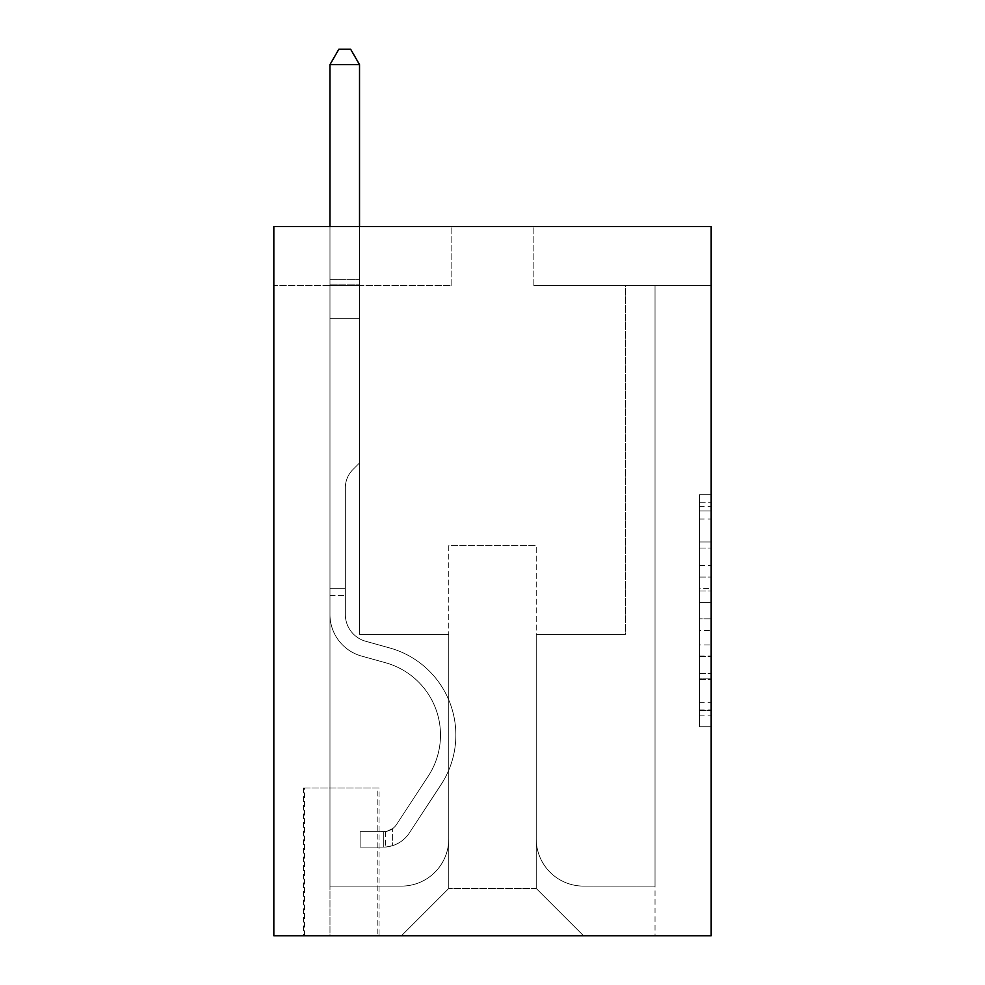 <?xml version="1.0" encoding="UTF-8"?>
<svg xmlns="http://www.w3.org/2000/svg" width="985" height="985" viewBox="0 0 985 985"><rect width="100%" height="100%" fill="white"/><g stroke="black" fill="none" stroke-linecap="round" stroke-linejoin="round"><path stroke-width="0.74" stroke-dasharray="4.92 3.69" d="M699.35 565.452L699.35 602.574L711.17 602.574L711.17 715.122L711.17 506.278L711.17 602.574L699.35 602.574L699.35 502.806L699.35 726.721L699.35 494.679L699.35 710.48L711.17 710.48L699.35 710.48L711.17 710.48L699.35 710.48L699.35 673.346L699.35 726.721L711.17 726.721L711.17 494.679L711.17 709.902L711.17 618.826L699.35 618.826L711.17 618.826L711.17 673.346L711.17 510.919L699.35 510.919L711.17 510.919L711.17 726.721L711.17 506.278L711.17 726.721L699.35 726.721L699.35 494.679L711.17 494.679L711.17 506.278L711.17 494.679L711.17 506.278L711.17 494.679L711.17 502.806L711.17 494.679L699.35 494.679L699.35 510.919L711.17 510.919L699.35 510.919L699.35 565.452L711.17 565.452M379.028 788L303.38 788L379.028 788L379.028 935.75L303.38 935.75L379.028 935.75M303.38 788L303.38 935.75M711.17 588.661L711.17 577.05L711.17 588.661L699.35 588.661L699.35 541.959L699.35 679.441L699.35 644.929L711.17 644.929L699.35 644.929L699.35 726.721L711.17 726.721L699.35 726.721L711.17 726.721L699.35 726.721L699.35 494.679L711.17 494.679L699.35 494.679L711.17 494.679L699.35 494.679L699.35 588.661L711.17 588.661M711.17 226.55L711.17 935.75L273.83 935.75L273.83 226.55L451.13 226.55L273.83 226.55L273.83 285.65L451.13 285.65L273.83 285.65L273.83 226.55L711.17 226.55L533.87 226.55L711.17 226.55L711.17 285.65L711.17 226.55M711.17 285.65L533.87 285.65L711.17 285.65M625.475 285.65L655.025 285.65L625.475 285.65L655.025 285.65L625.475 285.65L655.025 285.65L625.475 285.65L655.025 285.65L625.475 285.65L655.025 285.65L625.475 285.65L655.025 285.65L625.475 285.65L655.025 285.65L625.475 285.65L655.025 285.65L625.475 285.65L655.025 285.65L625.475 285.65L655.025 285.65L625.475 285.65L655.025 285.65L625.475 285.65L655.025 285.65L625.475 285.65L655.025 285.65L625.475 285.65L655.025 285.65L625.475 285.65L655.025 285.65L625.475 285.65L655.025 285.65L625.475 285.65L625.475 634.34L536.234 634.34L536.234 888.47L448.766 888.47L536.234 888.47L583.514 935.75L655.025 935.75L655.025 285.65L655.025 935.75L401.486 935.75L583.514 935.75L536.234 888.47L583.514 935.75L536.234 888.47L536.234 545.69L536.234 838.826A47.28 47.28 0 0 0 583.514 886.106L655.025 886.106L655.025 285.65L655.025 886.106L655.025 285.65L655.025 886.106L655.025 285.65L655.025 886.106L655.025 285.65L655.025 886.106L655.025 285.65L655.025 886.106L655.025 285.65L655.025 886.106L655.025 285.65L655.025 886.106L655.025 285.65L655.025 886.106L655.025 285.65L655.025 886.106L655.025 285.65L655.025 886.106L655.025 285.65L655.025 886.106L655.025 285.65L655.025 886.106L655.025 285.65L655.025 886.106L655.025 285.65L655.025 886.106L583.514 886.106A47.28 47.28 0 0 1 536.234 838.826A47.28 47.28 0 0 0 583.514 886.106A47.28 47.28 0 0 1 536.234 838.826A47.28 47.28 0 0 0 583.514 886.106A47.28 47.28 0 0 1 536.234 838.826A47.28 47.28 0 0 0 583.514 886.106A47.28 47.28 0 0 1 536.234 838.826A47.28 47.28 0 0 0 583.514 886.106A47.28 47.28 0 0 1 536.234 838.826A47.28 47.28 0 0 0 583.514 886.106A47.28 47.28 0 0 1 536.234 838.826A47.28 47.28 0 0 0 583.514 886.106A47.28 47.28 0 0 1 536.234 838.826A47.28 47.28 0 0 0 583.514 886.106A47.28 47.28 0 0 1 536.234 838.826A47.28 47.28 0 0 0 583.514 886.106A47.28 47.28 0 0 1 536.234 838.826A47.28 47.28 0 0 0 583.514 886.106A47.28 47.28 0 0 1 536.234 838.826A47.28 47.28 0 0 0 583.514 886.106A47.28 47.28 0 0 1 536.234 838.826A47.28 47.28 0 0 0 583.514 886.106A47.28 47.28 0 0 1 536.234 838.826A47.28 47.28 0 0 0 583.514 886.106A47.28 47.28 0 0 1 536.234 838.826A47.28 47.28 0 0 0 583.514 886.106A47.28 47.28 0 0 1 536.234 838.826A47.28 47.28 0 0 0 583.514 886.106A47.28 47.28 0 0 1 536.234 838.826L536.234 634.34L536.234 838.826L536.234 634.34L536.234 838.826L536.234 634.34L536.234 838.826L536.234 634.34L536.234 838.826L536.234 634.34L536.234 838.826L536.234 634.34L536.234 838.826L536.234 634.34L536.234 838.826L536.234 634.34L536.234 838.826L536.234 634.34L536.234 838.826L536.234 634.34L536.234 838.826L536.234 634.34L536.234 838.826L536.234 634.34L536.234 838.826L536.234 634.34L536.234 838.826L536.234 634.34L536.234 838.826L536.234 634.34L625.475 634.34L536.234 634.34L625.475 634.34L536.234 634.34L625.475 634.34L536.234 634.34L625.475 634.34L536.234 634.34L625.475 634.34L536.234 634.34L625.475 634.34L536.234 634.34L625.475 634.34L536.234 634.34L625.475 634.34L536.234 634.34L625.475 634.34L536.234 634.34L625.475 634.34L536.234 634.34L625.475 634.34L536.234 634.34L625.475 634.34L536.234 634.34L625.475 634.34L536.234 634.34L625.475 634.34L536.234 634.34L625.475 634.34L536.234 634.34L625.475 634.34L625.475 285.65M329.975 285.65L359.525 285.65L329.975 285.65L359.525 285.65L329.975 285.65L359.525 285.65L329.975 285.65L359.525 285.65L329.975 285.65L359.525 285.65L329.975 285.65L359.525 285.65L329.975 285.65L359.525 285.65L329.975 285.65L359.525 285.65L329.975 285.65L359.525 285.65L329.975 285.65L359.525 285.65L329.975 285.65L359.525 285.65L329.975 285.65L359.525 285.65L329.975 285.65L359.525 285.65L329.975 285.65L359.525 285.65L329.975 285.65L359.525 285.65L329.975 285.65L359.525 285.65L329.975 285.65L329.975 935.75L401.486 935.75L448.766 888.47L448.766 634.34L359.525 634.34L359.525 285.65L359.525 634.34L359.525 285.65L359.525 634.34L359.525 285.65L359.525 634.34L359.525 285.65L359.525 634.34L359.525 285.65L359.525 634.34L359.525 285.65L359.525 634.34L359.525 285.65L359.525 634.34L359.525 285.65L359.525 634.34L359.525 285.65L359.525 634.34L359.525 285.65L359.525 634.34L359.525 285.65L359.525 634.34L359.525 285.65L359.525 634.34L359.525 285.65L359.525 634.34L359.525 285.65L359.525 634.34L359.525 285.65L359.525 634.34L359.525 285.65L359.525 634.34L448.766 634.34L359.525 634.34L448.766 634.34L359.525 634.34L448.766 634.34L359.525 634.34L448.766 634.34L359.525 634.34L448.766 634.34L359.525 634.34L448.766 634.34L359.525 634.34L448.766 634.34L359.525 634.34L448.766 634.34L359.525 634.34L448.766 634.34L359.525 634.34L448.766 634.34L359.525 634.34L448.766 634.34L359.525 634.34L448.766 634.34L359.525 634.34L448.766 634.34L359.525 634.34L448.766 634.34L359.525 634.34L448.766 634.34L359.525 634.34L448.766 634.34L448.766 888.47L401.486 935.75L448.766 888.47L401.486 935.75L329.975 935.75L329.975 285.65L329.975 886.106L401.486 886.106A47.28 47.28 0 0 0 448.766 838.826L448.766 634.34L448.766 838.826A47.28 47.28 0 0 1 401.486 886.106A47.28 47.28 0 0 0 448.766 838.826A47.28 47.28 0 0 1 401.486 886.106A47.28 47.28 0 0 0 448.766 838.826A47.28 47.28 0 0 1 401.486 886.106A47.28 47.28 0 0 0 448.766 838.826A47.28 47.28 0 0 1 401.486 886.106A47.28 47.28 0 0 0 448.766 838.826A47.28 47.28 0 0 1 401.486 886.106A47.28 47.28 0 0 0 448.766 838.826A47.28 47.28 0 0 1 401.486 886.106A47.28 47.28 0 0 0 448.766 838.826A47.28 47.28 0 0 1 401.486 886.106A47.28 47.28 0 0 0 448.766 838.826A47.28 47.28 0 0 1 401.486 886.106A47.28 47.28 0 0 0 448.766 838.826A47.28 47.28 0 0 1 401.486 886.106A47.28 47.28 0 0 0 448.766 838.826A47.28 47.28 0 0 1 401.486 886.106A47.28 47.28 0 0 0 448.766 838.826A47.28 47.28 0 0 1 401.486 886.106A47.28 47.28 0 0 0 448.766 838.826A47.28 47.28 0 0 1 401.486 886.106A47.28 47.28 0 0 0 448.766 838.826A47.28 47.28 0 0 1 401.486 886.106A47.28 47.28 0 0 0 448.766 838.826A47.28 47.28 0 0 1 401.486 886.106A47.28 47.28 0 0 0 448.766 838.826A47.28 47.28 0 0 1 401.486 886.106L329.975 886.106L401.486 886.106L329.975 886.106L401.486 886.106L329.975 886.106L401.486 886.106L329.975 886.106L401.486 886.106L329.975 886.106L401.486 886.106L329.975 886.106L401.486 886.106L329.975 886.106L401.486 886.106L329.975 886.106L401.486 886.106L329.975 886.106L401.486 886.106L329.975 886.106L401.486 886.106L329.975 886.106L401.486 886.106L329.975 886.106L401.486 886.106L329.975 886.106L401.486 886.106L329.975 886.106L401.486 886.106L329.975 886.106L329.975 285.65M304.562 935.75L377.846 935.75L304.562 935.75L304.562 788L377.846 788L377.846 935.75L377.846 788L304.562 788L304.562 935.75M448.766 545.69L448.766 888.47L448.766 545.69L536.234 545.69L448.766 545.69M533.87 285.65L533.87 226.55L533.87 285.65M451.13 285.65L451.13 226.55L451.13 285.65M699.35 602.574L711.17 602.574L699.35 602.574M699.35 502.806L699.35 494.679L699.35 502.806L711.17 502.806L699.35 502.806M699.35 678.862L699.35 630.425L699.35 678.862L711.17 678.862L699.35 678.862M699.35 630.425L699.35 618.826L711.17 618.826L699.35 618.826L699.35 630.425L711.17 630.425L699.35 630.425M699.35 541.959L699.35 510.919L699.35 541.959L711.17 541.959L699.35 541.959M699.35 494.679L711.17 494.679L699.35 494.679L699.35 506.278L699.35 494.679L711.17 494.679M699.35 726.721L711.17 726.721L699.35 726.721L699.35 715.122L699.35 726.721M329.975 595.334L329.975 64.616L329.975 318.746L329.975 64.616L359.525 64.616L359.525 279.74L359.525 64.616L329.975 64.616L338.84 49.25L350.66 49.25L338.84 49.25L329.975 64.616L329.975 318.746L329.975 64.616L359.525 64.616L350.66 49.25L359.525 64.616L359.525 318.746L329.975 318.746L329.975 64.616L338.84 49.25L350.66 49.25L338.84 49.25L329.975 64.616L329.975 318.746L329.975 64.616L359.525 64.616L329.975 64.616L338.84 49.25L350.66 49.25L359.525 64.616L350.66 49.25L338.84 49.25L329.975 64.616L329.975 318.746L329.975 64.616L359.525 64.616L359.525 279.74L359.525 64.616L329.975 64.616L338.84 49.25L350.66 49.25L359.525 64.616L350.66 49.25L338.84 49.25L329.975 64.616L329.975 318.746L329.975 64.616L359.525 64.616L359.525 284.148L359.525 64.616L329.975 64.616L338.84 49.25L350.66 49.25L359.525 64.616L350.66 49.25L338.84 49.25L329.975 64.616L329.975 318.746L329.975 64.616L359.525 64.616L359.525 462.95L352.864 469.611A25.684 25.684 0 0 0 345.341 487.772A25.684 25.684 0 0 1 352.864 469.611L359.525 462.95L359.525 318.746L329.975 318.746L329.975 64.616L338.84 49.25L350.66 49.25L359.525 64.616L329.975 64.616L329.975 318.746L329.975 64.616L359.525 64.616L350.66 49.25L338.84 49.25L329.975 64.616L338.84 49.25L350.66 49.25L359.525 64.616L359.525 279.74L359.525 64.616L329.975 64.616L329.975 614.492A43.143 43.143 0 0 0 361.532 656.059A43.143 43.143 0 0 1 329.975 614.492L329.975 318.746L359.525 318.746L359.525 279.74L359.525 462.95L352.864 469.611A25.684 25.684 -35.5 0 0 345.341 487.772A25.684 25.684 144.5 0 1 352.864 469.611L359.525 462.95L359.525 318.746L329.975 318.746L329.975 614.492A43.143 43.143 -35.5 0 0 361.532 656.059A43.143 43.143 0 0 1 329.975 614.492L329.975 318.746L359.525 318.746L359.525 64.616L350.66 49.25L338.84 49.25L329.975 64.616L359.525 64.616L359.525 462.95L352.864 469.611A25.684 25.684 -35.5 0 0 345.341 487.772A25.684 25.684 144.5 0 1 352.864 469.611L359.525 462.95L359.525 318.746L329.975 318.746L329.975 614.492A43.143 43.143 -35.5 0 0 361.532 656.059A43.143 43.143 0 0 1 329.975 614.492L329.975 318.746L359.525 318.746L359.525 64.616L329.975 64.616L338.84 49.25L350.66 49.25L359.525 64.616L350.66 49.25L338.84 49.25L329.975 64.616L329.975 279.74L329.975 64.616L359.525 64.616L359.525 462.95L352.864 469.611A25.684 25.684 -35.5 0 0 345.341 487.772A25.684 25.684 144.5 0 1 352.864 469.611L359.525 462.95L359.525 318.746L329.975 318.746L329.975 614.492A43.143 43.143 -35.5 0 0 361.532 656.059L385.591 662.757L361.532 656.059A43.143 43.143 144.5 0 1 329.975 614.492L329.975 318.746L359.525 318.746L359.525 64.616L329.975 64.616L338.84 49.25L350.66 49.25L359.525 64.616L350.66 49.25L338.84 49.25L329.975 64.616L329.975 284.148L329.975 64.616L359.525 64.616L359.525 462.95L352.864 469.611A25.684 25.684 -35.5 0 0 345.341 487.772A25.684 25.684 144.5 0 1 352.864 469.611L359.525 462.95L359.525 318.746L329.975 318.746L329.975 614.492A43.143 43.143 -35.5 0 0 361.532 656.059A43.143 43.143 144.5 0 1 329.975 614.492L329.975 318.746L359.525 318.746L359.525 64.616L329.975 64.616L338.84 49.25L350.66 49.25L359.525 64.616L350.66 49.25L338.84 49.25L329.975 64.616L329.975 318.746L359.525 318.746L359.525 462.95L352.864 469.611A25.684 25.684 -35.5 0 0 345.341 487.772A25.684 25.684 144.5 0 1 352.864 469.611L359.525 462.95L359.525 284.148L359.525 318.746L329.975 318.746L329.975 614.492A43.143 43.143 -35.5 0 0 361.532 656.059A43.143 43.143 144.5 0 1 329.975 614.492L329.975 318.746L359.525 318.746L359.525 462.95L352.864 469.611A25.684 25.684 -35.5 0 0 345.341 487.772A25.684 25.684 144.5 0 1 352.864 469.611L359.525 462.95L359.525 279.74L359.525 318.746L329.975 318.746L329.975 614.492A43.143 43.143 -35.5 0 0 361.532 656.059L385.591 662.757L361.532 656.059A43.143 43.143 144.5 0 1 329.975 614.492L329.975 318.746L359.525 318.746L359.525 462.95L352.864 469.611A25.684 25.684 -35.5 0 0 345.341 487.772A25.684 25.684 144.5 0 1 352.864 469.611L359.525 462.95L359.525 64.616L359.525 318.746L329.975 318.746L329.975 614.492A43.143 43.143 -35.5 0 0 361.532 656.059A43.143 43.143 144.5 0 1 329.975 614.492L329.975 318.746L359.525 318.746L359.525 462.95L352.864 469.611A25.684 25.684 -35.5 0 0 345.341 487.772A25.684 25.684 144.5 0 1 352.864 469.611L359.525 462.95L359.525 64.616L329.975 64.616L359.525 64.616L350.66 49.25L359.525 64.616L359.525 318.746L329.975 318.746L329.975 614.492A43.143 43.143 -35.5 0 0 361.532 656.059A43.143 43.143 144.5 0 1 329.975 614.492L329.975 318.746L359.525 318.746L359.525 462.95L352.864 469.611A25.684 25.684 -35.5 0 0 345.341 487.772A25.684 25.684 144.5 0 1 352.864 469.611L359.525 462.95L359.525 64.616L329.975 64.616L338.84 49.25L350.66 49.25L338.84 49.25L329.975 64.616L329.975 279.74L329.975 64.616L359.525 64.616L350.66 49.25L359.525 64.616L359.525 318.746L329.975 318.746L329.975 614.492A43.143 43.143 -35.5 0 0 361.532 656.059L385.591 662.757A75.057 75.057 0 0 1 428.192 776.229A75.057 75.057 0 0 0 385.591 662.757L361.532 656.059A43.143 43.143 144.5 0 1 329.975 614.492L329.975 318.746L359.525 318.746L359.525 462.95L352.864 469.611A25.684 25.684 -35.5 0 0 345.341 487.772A25.684 25.684 144.5 0 1 352.864 469.611L359.525 462.95L359.525 64.616L329.975 64.616L338.84 49.25L350.66 49.25L338.84 49.25L329.975 64.616L329.975 284.148L329.975 64.616L359.525 64.616L350.66 49.25L359.525 64.616L359.525 318.746L329.975 318.746L329.975 614.492A43.143 43.143 -35.5 0 0 361.532 656.059A43.143 43.143 144.5 0 1 329.975 614.492L329.975 318.746L359.525 318.746L359.525 462.95L352.864 469.611A25.684 25.684 -35.5 0 0 345.341 487.772A25.684 25.684 144.5 0 1 352.864 469.611L359.525 462.95L359.525 64.616L329.975 64.616L338.84 49.25L350.66 49.25L338.84 49.25L329.975 64.616L329.975 614.492A43.143 43.143 -35.5 0 0 361.532 656.059A43.143 43.143 144.5 0 1 329.975 614.492L329.975 318.746L359.525 318.746L359.525 462.95L352.864 469.611A25.684 25.684 -35.5 0 0 345.341 487.772A25.684 25.684 144.5 0 1 352.864 469.611L359.525 462.95L359.525 318.746L329.975 318.746L329.975 614.492A43.143 43.143 -35.5 0 0 361.532 656.059L385.591 662.757L361.532 656.059A43.143 43.143 144.5 0 1 329.975 614.492L329.975 318.746L359.525 318.746L359.525 284.148L359.525 462.95L352.864 469.611A25.684 25.684 -35.5 0 0 345.341 487.772A25.684 25.684 144.5 0 1 352.864 469.611L359.525 462.95L359.525 318.746L329.975 318.746L329.975 614.492A43.143 43.143 -35.5 0 0 361.532 656.059A43.143 43.143 144.5 0 1 329.975 614.492L329.975 318.746L359.525 318.746L359.525 279.74L359.525 462.95L352.864 469.611A25.684 25.684 -35.5 0 0 345.341 487.772A25.684 25.684 144.5 0 1 352.864 469.611L359.525 462.95L359.525 318.746L329.975 318.746L329.975 614.492A43.143 43.143 -35.5 0 0 361.532 656.059A43.143 43.143 144.5 0 1 329.975 614.492L329.975 318.746L359.525 318.746L359.525 64.616L350.66 49.25L359.525 64.616L359.525 462.95L352.864 469.611A25.684 25.684 -35.5 0 0 345.341 487.772A25.684 25.684 144.5 0 1 352.864 469.611L359.525 462.95L359.525 318.746L329.975 318.746L329.975 614.492L329.975 595.334L345.341 595.334L345.341 588.242L329.975 588.242L345.341 588.242L345.341 614.492L345.341 487.772L345.341 614.492A27.777 27.777 0 0 0 365.657 641.26A27.777 27.777 0 0 1 345.341 614.492L345.341 487.772L345.341 614.492L345.341 588.242L329.975 588.242L345.341 588.242L345.341 614.492A27.777 27.777 -35.5 0 0 365.657 641.26A27.777 27.777 0 0 1 345.341 614.492L345.341 487.772L345.341 614.492A27.777 27.777 -35.5 0 0 365.657 641.26A27.777 27.777 0 0 1 345.341 614.492L345.341 487.772L345.341 614.492L345.341 588.242L329.975 588.242L345.341 588.242L345.341 614.492A27.777 27.777 -35.5 0 0 365.657 641.26L389.715 647.958L365.657 641.26A27.777 27.777 144.5 0 1 345.341 614.492L345.341 487.772L345.341 614.492A27.777 27.777 -35.5 0 0 365.657 641.26A27.777 27.777 144.5 0 1 345.341 614.492L345.341 487.772L345.341 614.492L345.341 588.242L329.975 588.242L345.341 588.242L345.341 614.492A27.777 27.777 -35.5 0 0 365.657 641.26A27.777 27.777 144.5 0 1 345.341 614.492L345.341 487.772L345.341 614.492A27.777 27.777 -35.5 0 0 365.657 641.26L389.715 647.958L365.657 641.26A27.777 27.777 144.5 0 1 345.341 614.492L345.341 487.772L345.341 614.492L345.341 588.242L329.975 588.242L345.341 588.242L345.341 614.492A27.777 27.777 -35.5 0 0 365.657 641.26A27.777 27.777 144.5 0 1 345.341 614.492L345.341 487.772L345.341 614.492A27.777 27.777 -35.5 0 0 365.657 641.26A27.777 27.777 144.5 0 1 345.341 614.492L345.341 487.772L345.341 614.492L345.341 588.242L329.975 588.242L345.341 588.242L345.341 614.492A27.777 27.777 -35.5 0 0 365.657 641.26L389.715 647.958L365.657 641.26A27.777 27.777 144.5 0 1 345.341 614.492L345.341 487.772L345.341 614.492A27.777 27.777 -35.5 0 0 365.657 641.26A27.777 27.777 144.5 0 1 345.341 614.492L345.341 487.772L345.341 614.492L345.341 588.242L329.975 588.242L345.341 588.242L345.341 614.492A27.777 27.777 -35.5 0 0 365.657 641.26A27.777 27.777 144.5 0 1 345.341 614.492L345.341 487.772L345.341 614.492A27.777 27.777 -35.5 0 0 365.657 641.26L389.715 647.958A90.423 90.423 0 0 1 441.034 784.663A90.423 90.423 0 0 0 389.715 647.958L365.657 641.26A27.777 27.777 144.5 0 1 345.341 614.492L345.341 487.772L345.341 614.492L345.341 588.242L329.975 588.242L345.341 588.242L345.341 614.492A27.777 27.777 -35.5 0 0 365.657 641.26A27.777 27.777 144.5 0 1 345.341 614.492L345.341 487.772L345.341 614.492A27.777 27.777 -35.5 0 0 365.657 641.26A27.777 27.777 144.5 0 1 345.341 614.492L345.341 487.772L345.341 614.492L345.341 595.334L329.975 595.334M383.756 847.1A31.323 31.323 0 0 0 409.354 832.953L441.034 784.663A90.423 90.423 0 0 0 389.715 647.958L365.657 641.26A27.777 27.777 144.5 0 1 345.341 614.492A27.777 27.777 -35.5 0 0 365.657 641.26A27.777 27.777 144.5 0 1 345.341 614.492A27.777 27.777 144.5 0 0 365.657 641.26L389.715 647.958A90.423 90.423 144.5 0 1 441.034 784.663A90.423 90.423 0 0 0 389.715 647.958L365.657 641.26A27.777 27.777 144.5 0 1 345.341 614.492A27.777 27.777 144.5 0 0 365.657 641.26A27.777 27.777 144.5 0 1 345.341 614.492A27.777 27.777 144.5 0 0 365.657 641.26L389.715 647.958L365.657 641.26A27.777 27.777 144.5 0 1 345.341 614.492A27.777 27.777 144.5 0 0 365.657 641.26L389.715 647.958L365.657 641.26A27.777 27.777 144.5 0 1 345.341 614.492A27.777 27.777 144.5 0 0 365.657 641.26A27.777 27.777 144.5 0 1 345.341 614.492A27.777 27.777 144.5 0 0 365.657 641.26L389.715 647.958A90.423 90.423 144.5 0 1 441.034 784.663L409.354 832.953L441.034 784.663A90.423 90.423 -35.5 0 0 389.715 647.958L365.657 641.26A27.777 27.777 144.5 0 1 345.341 614.492A27.777 27.777 144.5 0 0 365.657 641.26L389.715 647.958L365.657 641.26A27.777 27.777 144.5 0 1 345.341 614.492A27.777 27.777 144.5 0 0 365.657 641.26A27.777 27.777 144.5 0 1 345.341 614.492A27.777 27.777 144.5 0 0 365.657 641.26L389.715 647.958L365.657 641.26A27.777 27.777 144.5 0 1 345.341 614.492A27.777 27.777 144.5 0 0 365.657 641.26L389.715 647.958A90.423 90.423 144.5 0 1 441.034 784.663A90.423 90.423 -35.5 0 0 389.715 647.958L365.657 641.26A27.777 27.777 144.5 0 1 345.341 614.492A27.777 27.777 144.5 0 0 365.657 641.26A27.777 27.777 144.5 0 1 345.341 614.492A27.777 27.777 144.5 0 0 365.657 641.26L389.715 647.958L365.657 641.26A27.777 27.777 144.5 0 1 345.341 614.492A27.777 27.777 144.5 0 0 365.657 641.26L389.715 647.958L365.657 641.26A27.777 27.777 144.5 0 1 345.341 614.492A27.777 27.777 144.5 0 0 365.657 641.26A27.777 27.777 144.5 0 1 345.341 614.492A27.777 27.777 144.5 0 0 365.657 641.26L389.715 647.958A90.423 90.423 144.5 0 1 441.034 784.663A90.423 90.423 -35.5 0 0 389.715 647.958L365.657 641.26A27.777 27.777 144.5 0 1 345.341 614.492A27.777 27.777 144.5 0 0 365.657 641.26L389.715 647.958A90.423 90.423 144.5 0 1 441.034 784.663L409.354 832.953L441.034 784.663A90.423 90.423 -35.5 0 0 389.715 647.958L365.657 641.26L389.715 647.958A90.423 90.423 144.5 0 1 441.034 784.663A90.423 90.423 -35.5 0 0 389.715 647.958L365.657 641.26L389.715 647.958A90.423 90.423 144.5 0 1 441.034 784.663A90.423 90.423 -35.5 0 0 389.715 647.958L365.657 641.26L389.715 647.958A90.423 90.423 144.5 0 1 441.034 784.663L409.354 832.953A31.323 31.323 0 0 1 392.621 845.635A31.323 31.323 0 0 0 409.354 832.953L441.034 784.663A90.423 90.423 -35.5 0 0 389.715 647.958L365.657 641.26L389.715 647.958A90.423 90.423 144.5 0 1 441.034 784.663A90.423 90.423 -35.5 0 0 389.715 647.958L365.657 641.26L389.715 647.958A90.423 90.423 144.5 0 1 441.034 784.663A90.423 90.423 -35.5 0 0 389.715 647.958L365.657 641.26L389.715 647.958A90.423 90.423 144.5 0 1 441.034 784.663L409.354 832.953L441.034 784.663A90.423 90.423 -35.5 0 0 389.715 647.958L365.657 641.26L389.715 647.958A90.423 90.423 144.5 0 1 441.034 784.663A90.423 90.423 -35.5 0 0 389.715 647.958L365.657 641.26L389.715 647.958A90.423 90.423 144.5 0 1 441.034 784.663A90.423 90.423 -35.5 0 0 389.715 647.958L365.657 641.26L389.715 647.958A90.423 90.423 144.5 0 1 441.034 784.663L409.354 832.953L441.034 784.663A90.423 90.423 -35.5 0 0 389.715 647.958L365.657 641.26L389.715 647.958A90.423 90.423 144.5 0 1 441.034 784.663A90.423 90.423 -35.5 0 0 389.715 647.958A90.423 90.423 -35.5 0 1 441.034 784.663L409.354 832.953A31.323 31.323 144.5 0 1 392.621 845.635C383.51 847.58 383.51 847.58 392.621 845.635C383.51 847.58 383.51 847.58 392.621 845.635A31.323 31.323 -35.5 0 0 409.354 832.953L441.034 784.663A90.423 90.423 -35.5 0 0 389.715 647.958A90.423 90.423 -35.5 0 1 441.034 784.663A90.423 90.423 -35.5 0 0 389.715 647.958A90.423 90.423 -35.5 0 1 441.034 784.663L409.354 832.953L441.034 784.663A90.423 90.423 -35.5 0 0 389.715 647.958A90.423 90.423 -35.5 0 1 441.034 784.663L409.354 832.953L441.034 784.663A90.423 90.423 -35.5 0 0 389.715 647.958A90.423 90.423 -35.5 0 1 441.034 784.663A90.423 90.423 -35.5 0 0 389.715 647.958A90.423 90.423 -35.5 0 1 441.034 784.663L409.354 832.953A31.323 31.323 144.5 0 1 392.621 845.635C383.51 847.58 383.51 847.58 392.621 845.635C383.51 847.58 383.51 847.58 392.621 845.635A31.323 31.323 -35.5 0 0 409.354 832.953L441.034 784.663A90.423 90.423 -35.5 0 0 389.715 647.958A90.423 90.423 -35.5 0 1 441.034 784.663L409.354 832.953L441.034 784.663A90.423 90.423 -35.5 0 0 389.715 647.958A90.423 90.423 -35.5 0 1 441.034 784.663A90.423 90.423 -35.5 0 0 389.715 647.958A90.423 90.423 -35.5 0 1 441.034 784.663L409.354 832.953L441.034 784.663A90.423 90.423 -35.5 0 0 389.715 647.958A90.423 90.423 -35.5 0 1 441.034 784.663L409.354 832.953A31.323 31.323 144.5 0 1 392.621 845.635C383.51 847.58 383.51 847.58 392.621 845.635C383.51 847.58 383.51 847.58 392.621 845.635A31.323 31.323 -35.5 0 0 409.354 832.953L441.034 784.663A90.423 90.423 -35.5 0 0 389.715 647.958A90.423 90.423 -35.5 0 1 441.034 784.663A90.423 90.423 -35.5 0 0 389.715 647.958A90.423 90.423 -35.5 0 1 441.034 784.663L409.354 832.953L441.034 784.663A90.423 90.423 -35.5 0 0 389.715 647.958A90.423 90.423 -35.5 0 1 441.034 784.663L409.354 832.953L441.034 784.663A90.423 90.423 -35.5 0 0 389.715 647.958A90.423 90.423 -35.5 0 1 441.034 784.663A90.423 90.423 -35.5 0 0 389.715 647.958A90.423 90.423 -35.5 0 1 441.034 784.663L409.354 832.953A31.323 31.323 144.5 0 1 392.621 845.635C383.51 847.58 383.51 847.58 392.621 845.635C383.51 847.58 383.51 847.58 392.621 845.635A31.323 31.323 -35.5 0 0 409.354 832.953L441.034 784.663A90.423 90.423 -35.5 0 0 389.715 647.958A90.423 90.423 -35.5 0 1 441.034 784.663L409.354 832.953A31.323 31.323 144.5 0 1 392.621 845.635C383.51 847.58 383.51 847.58 392.621 845.635C383.51 847.58 383.51 847.58 392.621 845.635A31.323 31.323 -35.5 0 0 409.354 832.953L441.034 784.663L409.354 832.953A31.323 31.323 144.5 0 1 392.621 845.635C383.51 847.58 383.51 847.58 392.621 845.635C383.51 847.58 383.51 847.58 392.621 845.635A31.323 31.323 -35.5 0 0 409.354 832.953L441.034 784.663L409.354 832.953A31.323 31.323 144.5 0 1 392.621 845.635C383.51 847.58 383.51 847.58 392.621 845.635C383.51 847.58 383.51 847.58 392.621 845.635A31.323 31.323 -35.5 0 0 409.354 832.953L441.034 784.663L409.354 832.953A31.323 31.323 144.5 0 1 392.621 845.635C383.51 847.58 383.51 847.58 392.621 845.635C383.51 847.58 383.51 847.58 392.621 845.635A31.323 31.323 -35.5 0 0 409.354 832.953L441.034 784.663L409.354 832.953A31.323 31.323 144.5 0 1 392.621 845.635C383.51 847.58 383.51 847.58 392.621 845.635C383.51 847.58 383.51 847.58 392.621 845.635A31.323 31.323 -35.5 0 0 409.354 832.953L441.034 784.663L409.354 832.953A31.323 31.323 144.5 0 1 392.621 845.635C383.51 847.58 383.51 847.58 392.621 845.635C383.51 847.58 383.51 847.58 392.621 845.635A31.323 31.323 -35.5 0 0 409.354 832.953L441.034 784.663L409.354 832.953A31.323 31.323 144.5 0 1 392.621 845.635C383.51 847.58 383.51 847.58 392.621 845.635C383.51 847.58 383.51 847.58 392.621 845.635A31.323 31.323 -35.5 0 0 409.354 832.953L441.034 784.663L409.354 832.953A31.323 31.323 144.5 0 1 392.621 845.635C383.51 847.58 383.51 847.58 392.621 845.635C383.51 847.58 383.51 847.58 392.621 845.635A31.323 31.323 -35.5 0 0 409.354 832.953L441.034 784.663L409.354 832.953A31.323 31.323 144.5 0 1 392.621 845.635C383.51 847.58 383.51 847.58 392.621 845.635C383.51 847.58 383.51 847.58 392.621 845.635A31.323 31.323 -35.5 0 0 409.354 832.953L441.034 784.663L409.354 832.953A31.323 31.323 144.5 0 1 392.621 845.635C383.51 847.58 383.51 847.58 392.621 845.635C383.51 847.58 383.51 847.58 392.621 845.635A31.323 31.323 -35.5 0 0 409.354 832.953L441.034 784.663L409.354 832.953A31.323 31.323 144.5 0 1 392.621 845.635C383.51 847.58 383.51 847.58 392.621 845.635C383.51 847.58 383.51 847.58 392.621 845.635A31.323 31.323 -35.5 0 0 409.354 832.953A31.323 31.323 0 0 1 383.756 847.1L383.756 831.722A15.957 15.957 0 0 0 396.512 824.531L428.192 776.229A75.057 75.057 0 0 0 385.591 662.757L361.532 656.059L385.591 662.757A75.057 75.057 144.5 0 1 428.192 776.229A75.057 75.057 0 0 0 385.591 662.757L361.532 656.059A43.143 43.143 144.5 0 1 329.975 614.492A43.143 43.143 -35.5 0 0 361.532 656.059A43.143 43.143 144.5 0 1 329.975 614.492A43.143 43.143 144.5 0 0 361.532 656.059L385.591 662.757L361.532 656.059A43.143 43.143 144.5 0 1 329.975 614.492A43.143 43.143 144.5 0 0 361.532 656.059A43.143 43.143 144.5 0 1 329.975 614.492A43.143 43.143 144.5 0 0 361.532 656.059L385.591 662.757L361.532 656.059A43.143 43.143 144.5 0 1 329.975 614.492A43.143 43.143 144.5 0 0 361.532 656.059L385.591 662.757A75.057 75.057 144.5 0 1 428.192 776.229L396.512 824.531L428.192 776.229A75.057 75.057 -35.5 0 0 385.591 662.757L361.532 656.059A43.143 43.143 144.5 0 1 329.975 614.492A43.143 43.143 144.5 0 0 361.532 656.059A43.143 43.143 144.5 0 1 329.975 614.492A43.143 43.143 144.5 0 0 361.532 656.059L385.591 662.757L361.532 656.059A43.143 43.143 144.5 0 1 329.975 614.492A43.143 43.143 144.5 0 0 361.532 656.059L385.591 662.757L361.532 656.059A43.143 43.143 144.5 0 1 329.975 614.492A43.143 43.143 144.5 0 0 361.532 656.059A43.143 43.143 144.5 0 1 329.975 614.492A43.143 43.143 144.5 0 0 361.532 656.059L385.591 662.757A75.057 75.057 144.5 0 1 428.192 776.229A75.057 75.057 -35.5 0 0 385.591 662.757L361.532 656.059A43.143 43.143 144.5 0 1 329.975 614.492A43.143 43.143 144.5 0 0 361.532 656.059L385.591 662.757L361.532 656.059A43.143 43.143 144.5 0 1 329.975 614.492A43.143 43.143 144.5 0 0 361.532 656.059A43.143 43.143 144.5 0 1 329.975 614.492A43.143 43.143 144.5 0 0 361.532 656.059L385.591 662.757L361.532 656.059A43.143 43.143 144.5 0 1 329.975 614.492A43.143 43.143 144.5 0 0 361.532 656.059L385.591 662.757A75.057 75.057 144.5 0 1 428.192 776.229A75.057 75.057 -35.5 0 0 385.591 662.757L361.532 656.059A43.143 43.143 144.5 0 1 329.975 614.492A43.143 43.143 144.5 0 0 361.532 656.059A43.143 43.143 144.5 0 1 329.975 614.492A43.143 43.143 144.5 0 0 361.532 656.059L385.591 662.757L361.532 656.059A43.143 43.143 144.5 0 1 329.975 614.492A43.143 43.143 144.5 0 0 361.532 656.059L385.591 662.757A75.057 75.057 144.5 0 1 428.192 776.229L396.512 824.531L428.192 776.229A75.057 75.057 -35.5 0 0 385.591 662.757L361.532 656.059L385.591 662.757A75.057 75.057 144.5 0 1 428.192 776.229A75.057 75.057 -35.5 0 0 385.591 662.757L361.532 656.059L385.591 662.757A75.057 75.057 144.5 0 1 428.192 776.229A75.057 75.057 -35.5 0 0 385.591 662.757L361.532 656.059L385.591 662.757A75.057 75.057 144.5 0 1 428.192 776.229L396.512 824.531A15.957 15.957 0 0 1 392.621 828.631C383.67 832.744 383.67 832.744 392.621 828.631C383.67 832.744 383.67 832.744 392.621 828.631A15.957 15.957 0 0 0 396.512 824.531L428.192 776.229A75.057 75.057 -35.5 0 0 385.591 662.757L361.532 656.059L385.591 662.757A75.057 75.057 144.5 0 1 428.192 776.229A75.057 75.057 -35.5 0 0 385.591 662.757L361.532 656.059L385.591 662.757A75.057 75.057 144.5 0 1 428.192 776.229A75.057 75.057 -35.5 0 0 385.591 662.757L361.532 656.059L385.591 662.757A75.057 75.057 144.5 0 1 428.192 776.229L396.512 824.531L428.192 776.229A75.057 75.057 -35.5 0 0 385.591 662.757L361.532 656.059L385.591 662.757A75.057 75.057 144.5 0 1 428.192 776.229A75.057 75.057 -35.5 0 0 385.591 662.757L361.532 656.059L385.591 662.757A75.057 75.057 144.5 0 1 428.192 776.229A75.057 75.057 -35.5 0 0 385.591 662.757L361.532 656.059L385.591 662.757A75.057 75.057 144.5 0 1 428.192 776.229L396.512 824.531L428.192 776.229A75.057 75.057 -35.5 0 0 385.591 662.757L361.532 656.059L385.591 662.757A75.057 75.057 144.5 0 1 428.192 776.229A75.057 75.057 -35.5 0 0 385.591 662.757A75.057 75.057 -35.5 0 1 428.192 776.229L396.512 824.531A15.957 15.957 144.5 0 1 392.621 828.631C383.67 832.744 383.67 832.744 392.621 828.631C383.67 832.744 383.67 832.744 392.621 828.631A15.957 15.957 -35.5 0 0 396.512 824.531L428.192 776.229A75.057 75.057 -35.5 0 0 385.591 662.757A75.057 75.057 -35.5 0 1 428.192 776.229A75.057 75.057 -35.5 0 0 385.591 662.757A75.057 75.057 -35.5 0 1 428.192 776.229L396.512 824.531L428.192 776.229A75.057 75.057 -35.5 0 0 385.591 662.757A75.057 75.057 -35.5 0 1 428.192 776.229L396.512 824.531L428.192 776.229A75.057 75.057 -35.5 0 0 385.591 662.757A75.057 75.057 -35.5 0 1 428.192 776.229A75.057 75.057 -35.5 0 0 385.591 662.757A75.057 75.057 -35.5 0 1 428.192 776.229L396.512 824.531A15.957 15.957 144.5 0 1 392.621 828.631C383.67 832.744 383.67 832.744 392.621 828.631C383.67 832.744 383.67 832.744 392.621 828.631A15.957 15.957 -35.5 0 0 396.512 824.531L428.192 776.229A75.057 75.057 -35.5 0 0 385.591 662.757A75.057 75.057 -35.5 0 1 428.192 776.229L396.512 824.531L428.192 776.229A75.057 75.057 -35.5 0 0 385.591 662.757A75.057 75.057 -35.5 0 1 428.192 776.229A75.057 75.057 -35.5 0 0 385.591 662.757A75.057 75.057 -35.5 0 1 428.192 776.229L396.512 824.531L428.192 776.229A75.057 75.057 -35.5 0 0 385.591 662.757A75.057 75.057 -35.5 0 1 428.192 776.229L396.512 824.531A15.957 15.957 144.5 0 1 392.621 828.631C383.67 832.744 383.67 832.744 392.621 828.631C383.67 832.744 383.67 832.744 392.621 828.631A15.957 15.957 -35.5 0 0 396.512 824.531L428.192 776.229A75.057 75.057 -35.5 0 0 385.591 662.757A75.057 75.057 -35.5 0 1 428.192 776.229A75.057 75.057 -35.5 0 0 385.591 662.757A75.057 75.057 -35.5 0 1 428.192 776.229L396.512 824.531L428.192 776.229A75.057 75.057 -35.5 0 0 385.591 662.757A75.057 75.057 -35.5 0 1 428.192 776.229L396.512 824.531L428.192 776.229A75.057 75.057 -35.5 0 0 385.591 662.757A75.057 75.057 -35.5 0 1 428.192 776.229A75.057 75.057 -35.5 0 0 385.591 662.757A75.057 75.057 -35.5 0 1 428.192 776.229L396.512 824.531A15.957 15.957 144.5 0 1 392.621 828.631C383.67 832.744 383.67 832.744 392.621 828.631C383.67 832.744 383.67 832.744 392.621 828.631A15.957 15.957 -35.5 0 0 396.512 824.531L428.192 776.229A75.057 75.057 -35.5 0 0 385.591 662.757A75.057 75.057 -35.5 0 1 428.192 776.229L396.512 824.531A15.957 15.957 144.5 0 1 392.621 828.631C383.67 832.744 383.67 832.744 392.621 828.631C383.67 832.744 383.67 832.744 392.621 828.631A15.957 15.957 -35.5 0 0 396.512 824.531L428.192 776.229L396.512 824.531A15.957 15.957 144.5 0 1 392.621 828.631C383.67 832.744 383.67 832.744 392.621 828.631C383.67 832.744 383.67 832.744 392.621 828.631A15.957 15.957 -35.5 0 0 396.512 824.531L428.192 776.229L396.512 824.531A15.957 15.957 144.5 0 1 392.621 828.631C383.67 832.744 383.67 832.744 392.621 828.631C383.67 832.744 383.67 832.744 392.621 828.631A15.957 15.957 -35.5 0 0 396.512 824.531L428.192 776.229L396.512 824.531A15.957 15.957 144.5 0 1 392.621 828.631C383.67 832.744 383.67 832.744 392.621 828.631C383.67 832.744 383.67 832.744 392.621 828.631A15.957 15.957 -35.5 0 0 396.512 824.531L428.192 776.229L396.512 824.531A15.957 15.957 144.5 0 1 392.621 828.631C383.67 832.744 383.67 832.744 392.621 828.631C383.67 832.744 383.67 832.744 392.621 828.631A15.957 15.957 -35.5 0 0 396.512 824.531L428.192 776.229L396.512 824.531A15.957 15.957 144.5 0 1 392.621 828.631C383.67 832.744 383.67 832.744 392.621 828.631C383.67 832.744 383.67 832.744 392.621 828.631A15.957 15.957 -35.5 0 0 396.512 824.531L428.192 776.229L396.512 824.531A15.957 15.957 144.5 0 1 392.621 828.631C383.67 832.744 383.67 832.744 392.621 828.631C383.67 832.744 383.67 832.744 392.621 828.631A15.957 15.957 -35.5 0 0 396.512 824.531L428.192 776.229L396.512 824.531A15.957 15.957 144.5 0 1 392.621 828.631C383.67 832.744 383.67 832.744 392.621 828.631C383.67 832.744 383.67 832.744 392.621 828.631A15.957 15.957 -35.5 0 0 396.512 824.531L428.192 776.229L396.512 824.531A15.957 15.957 144.5 0 1 392.621 828.631C383.67 832.744 383.67 832.744 392.621 828.631C383.67 832.744 383.67 832.744 392.621 828.631A15.957 15.957 -35.5 0 0 396.512 824.531L428.192 776.229L396.512 824.531A15.957 15.957 144.5 0 1 392.621 828.631C383.67 832.744 383.67 832.744 392.621 828.631C383.67 832.744 383.67 832.744 392.621 828.631A15.957 15.957 -35.5 0 0 396.512 824.531L428.192 776.229L396.512 824.531A15.957 15.957 144.5 0 1 392.621 828.631C383.67 832.744 383.67 832.744 392.621 828.631C383.67 832.744 383.67 832.744 392.621 828.631A15.957 15.957 -35.5 0 0 396.512 824.531A15.957 15.957 0 0 1 383.756 831.722L383.756 847.1L360.116 847.1L383.756 847.1A31.323 31.323 -35.5 0 0 409.354 832.953A31.323 31.323 -35.5 0 1 383.756 847.1L383.756 831.722L360.116 831.734L383.756 831.722A15.957 15.957 -35.5 0 0 396.512 824.531A15.957 15.957 -35.5 0 1 383.756 831.722L383.756 847.1L360.116 847.1L360.116 831.734L360.116 847.1L383.756 847.1A31.323 31.323 -35.5 0 0 409.354 832.953A31.323 31.323 -35.5 0 1 383.756 847.1L383.756 831.722L360.116 831.734L383.756 831.722A15.957 15.957 -35.5 0 0 396.512 824.531A15.957 15.957 -35.5 0 1 383.756 831.722L383.756 847.1L360.116 847.1L360.116 831.734L360.116 847.1L383.756 847.1A31.323 31.323 -35.5 0 0 409.354 832.953A31.323 31.323 -35.5 0 1 383.756 847.1L383.756 831.722L360.116 831.734L383.756 831.722A15.957 15.957 -35.5 0 0 396.512 824.531A15.957 15.957 -35.5 0 1 383.756 831.722L383.756 847.1L360.116 847.1L360.116 831.734L360.116 847.1L383.756 847.1A31.323 31.323 -35.5 0 0 409.354 832.953A31.323 31.323 -35.5 0 1 383.756 847.1L383.756 831.722L360.116 831.734L383.756 831.722A15.957 15.957 -35.5 0 0 396.512 824.531A15.957 15.957 -35.5 0 1 383.756 831.722L383.756 847.1L360.116 847.1L360.116 831.734L360.116 847.1L383.756 847.1A31.323 31.323 -35.5 0 0 409.354 832.953A31.323 31.323 -35.5 0 1 383.756 847.1L383.756 831.722L360.116 831.734L383.756 831.722A15.957 15.957 -35.5 0 0 396.512 824.531A15.957 15.957 -35.5 0 1 383.756 831.722L383.756 847.1L360.116 847.1L360.116 831.734L360.116 847.1L383.756 847.1A31.323 31.323 -35.5 0 0 409.354 832.953A31.323 31.323 -35.5 0 1 383.756 847.1L383.756 831.722L360.116 831.734L383.756 831.722A15.957 15.957 -35.5 0 0 396.512 824.531A15.957 15.957 -35.5 0 1 383.756 831.722L383.756 847.1L360.116 847.1L360.116 831.734L360.116 847.1L383.756 847.1A31.323 31.323 -35.5 0 0 409.354 832.953A31.323 31.323 -35.5 0 1 383.756 847.1L383.756 831.722L360.116 831.734L383.756 831.722A15.957 15.957 -35.5 0 0 396.512 824.531A15.957 15.957 -35.5 0 1 383.756 831.722L383.756 847.1L360.116 847.1L360.116 831.734L360.116 847.1L383.756 847.1A31.323 31.323 -35.5 0 0 409.354 832.953A31.323 31.323 -35.5 0 1 383.756 847.1L383.756 831.722L360.116 831.734L383.756 831.722A15.957 15.957 -35.5 0 0 396.512 824.531A15.957 15.957 -35.5 0 1 383.756 831.722L383.756 847.1L360.116 847.1L360.116 831.734L360.116 847.1L383.756 847.1A31.323 31.323 -35.5 0 0 409.354 832.953A31.323 31.323 -35.5 0 1 383.756 847.1L383.756 831.722L360.116 831.734L383.756 831.722A15.957 15.957 -35.5 0 0 396.512 824.531A15.957 15.957 -35.5 0 1 383.756 831.722L383.756 847.1L360.116 847.1L360.116 831.734L360.116 847.1L383.756 847.1A31.323 31.323 -35.5 0 0 409.354 832.953A31.323 31.323 -35.5 0 1 383.756 847.1L383.756 831.722L360.116 831.734L383.756 831.722A15.957 15.957 -35.5 0 0 396.512 824.531A15.957 15.957 -35.5 0 1 383.756 831.722L383.756 847.1L360.116 847.1L360.116 831.734L360.116 847.1L383.756 847.1A31.323 31.323 -35.5 0 0 409.354 832.953A31.323 31.323 -35.5 0 1 383.756 847.1L383.756 831.722L360.116 831.734L383.756 831.722A15.957 15.957 -35.5 0 0 396.512 824.531A15.957 15.957 -35.5 0 1 383.756 831.722L383.756 847.1L360.116 847.1L360.116 831.734L360.116 847.1L383.756 847.1A31.323 31.323 -35.5 0 0 409.354 832.953A31.323 31.323 -35.5 0 1 383.756 847.1L383.756 831.722L360.116 831.734L383.756 831.722A15.957 15.957 -35.5 0 0 396.512 824.531A15.957 15.957 -35.5 0 1 383.756 831.722L383.756 847.1L360.116 847.1L360.116 831.734L360.116 847.1L383.756 847.1A31.323 31.323 -35.5 0 0 409.354 832.953A31.323 31.323 -35.5 0 1 383.756 847.1L383.756 831.722L360.116 831.734L383.756 831.722A15.957 15.957 -35.5 0 0 396.512 824.531A15.957 15.957 -35.5 0 1 383.756 831.722L383.756 847.1L360.116 847.1L360.116 831.734L360.116 847.1L383.756 847.1A31.323 31.323 -35.5 0 0 409.354 832.953A31.323 31.323 -35.5 0 1 383.756 847.1L383.756 831.722L360.116 831.734L383.756 831.722A15.957 15.957 -35.5 0 0 396.512 824.531A15.957 15.957 -35.5 0 1 383.756 831.722L383.756 847.1L360.116 847.1L360.116 831.734L360.116 847.1L383.756 847.1A31.323 31.323 -35.5 0 0 409.354 832.953A31.323 31.323 -35.5 0 1 383.756 847.1L383.756 831.722L360.116 831.734L383.756 831.722A15.957 15.957 -35.5 0 0 396.512 824.531A15.957 15.957 -35.5 0 1 383.756 831.722L383.756 847.1L360.116 847.1L360.116 831.734L360.116 847.1L383.756 847.1M329.975 226.55L329.975 64.616L359.525 64.616L329.975 64.616L338.84 49.25L350.66 49.25L338.84 49.25L329.975 64.616L329.975 279.74L329.975 64.616L359.525 64.616L350.66 49.25L359.525 64.616L359.525 279.74L359.525 64.616L329.975 64.616L338.84 49.25L350.66 49.25L338.84 49.25L329.975 64.616L359.525 64.616L350.66 49.25L359.525 64.616L359.525 226.55M360.116 831.734L383.165 831.734L360.116 831.734L360.116 847.1L360.116 831.734M329.975 279.74L329.975 284.148L329.975 279.74L359.525 279.74L329.975 279.74M392.621 845.635C383.51 847.58 383.51 847.58 392.621 845.635C383.51 847.58 383.51 847.58 392.621 845.635L392.621 828.631L392.621 845.635M359.525 64.616L350.66 49.25L338.84 49.25L329.975 64.616M699.35 673.346L711.17 673.346L699.35 673.346M699.35 655.948L711.17 655.948M699.35 548.054L711.17 548.054L699.35 548.054M699.35 506.278L711.17 506.278M699.35 715.122L711.17 715.122M699.35 702.354L711.17 702.354M699.35 519.046L711.17 519.046M699.35 590.975L711.17 590.975L699.35 590.975M699.35 656.527L711.17 656.527L699.35 656.527M699.35 679.441L711.17 679.441L699.35 679.441M699.35 577.05L711.17 577.05L699.35 577.05M329.975 284.148L359.525 284.148L329.975 284.148M699.35 709.902L711.17 709.902M699.35 710.48L711.17 710.48M699.35 510.919L711.17 510.919M385.529 831.562L385.529 847.014L385.529 831.562"/><path stroke-width="1.48" d="M711.17 226.55L711.17 935.75L273.83 935.75L273.83 226.55L711.17 226.55M359.525 226.55L359.525 64.616L329.975 64.616L329.975 226.55M329.975 64.616L338.84 49.25L350.66 49.25L359.525 64.616"/></g></svg>
